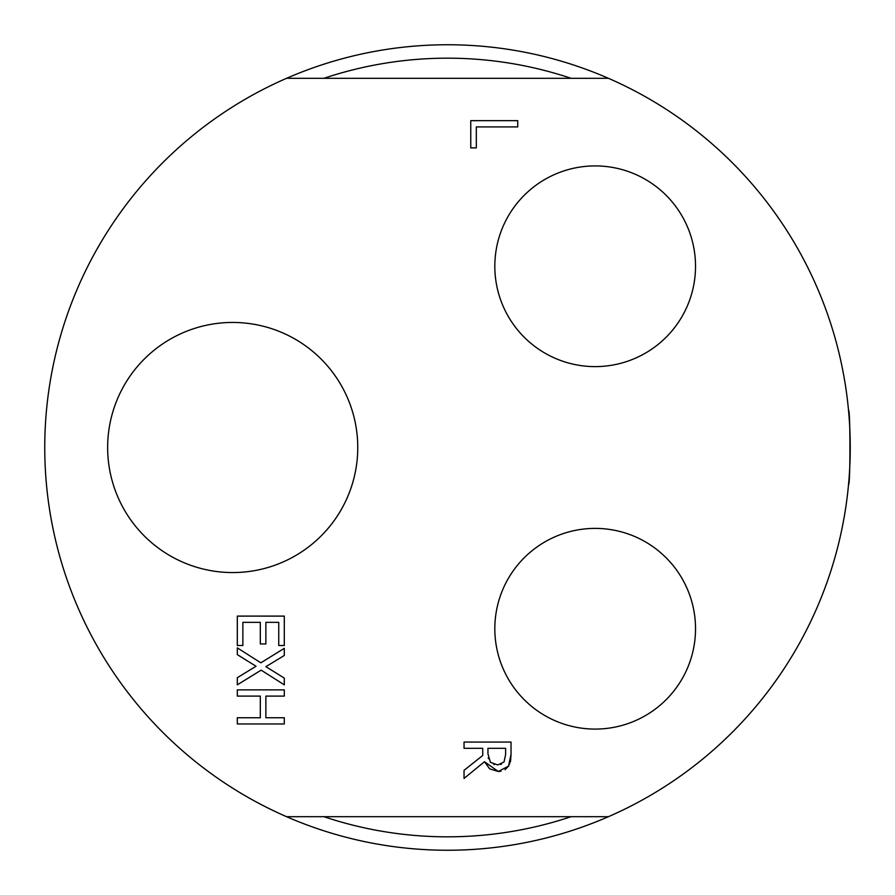 <?xml version="1.0" encoding="UTF-8"?>
<svg xmlns="http://www.w3.org/2000/svg" width="895" height="895" viewBox="0 0 895 895"><rect width="100%" height="100%" fill="white"/><g stroke="black" fill="none" stroke-linecap="round" stroke-linejoin="round"><path stroke-width="1.34" d="M848.549 484.419C850.395 486.679 850.395 408.321 848.549 410.581M487.954 753.803L490.393 762.294L497.777 764.956L504.019 761.981L505.619 754.519L505.619 748.309L487.954 748.309L487.954 753.803M595.175 366.614A100.352 100.352 0 0 1 508.27 216.087A100.352 100.352 0 0 1 682.079 216.087A100.352 100.352 0 0 1 595.175 366.614M595.175 729.089A100.352 100.352 0 0 1 508.27 578.562A100.352 100.352 0 0 1 682.079 578.562A100.352 100.352 0 0 1 595.175 729.089M608.455 816.687A402.75 402.75 0 0 1 286.545 816.687L608.455 816.687A402.75 402.75 0 0 0 608.455 78.312L286.545 78.312A402.75 402.75 0 0 1 608.455 78.312M571.088 816.687A389.325 389.325 0 0 1 323.912 816.687M323.912 78.312A389.325 389.325 0 0 1 571.088 78.312M286.545 78.312A402.75 402.75 0 0 0 286.545 816.687M144.822 358.526A125.065 125.065 0 0 1 348.39 399.998A125.065 125.065 0 0 1 232.7 572.565A125.065 125.065 0 0 1 144.822 358.526M237.309 723.977L237.309 717.734L260.311 717.734L260.311 696.109L237.309 696.109L237.309 689.866L284.297 689.866L284.297 696.109L265.871 696.109L265.871 717.734L284.297 717.734L284.297 723.977L237.309 723.977M517.746 126.911L476.319 126.911L476.319 147.888L470.759 147.888L470.759 120.657L517.746 120.657L517.746 126.911M237.309 684.843L237.309 677.683L256.048 666.26L237.309 654.603L237.309 647.868L260.848 662.826L284.297 648.327L284.297 655.476L265.904 666.674L284.297 678.097L284.297 684.843L261.15 670.142L237.309 684.843M265.871 643.941L260.311 643.941L260.311 622.349L242.869 622.349L242.869 645.508L237.309 645.508L237.309 616.107L284.297 616.107L284.297 645.508L278.737 645.508L278.737 622.349L265.871 622.349L265.871 643.941M464.046 742.067L511.034 742.067L511.034 754.183L508.55 766.131L498.28 771.468L484.486 761.723L464.046 778.437L464.046 770.326L482.741 755.469L482.741 748.309L464.046 748.309L464.046 742.067M501.032 771.233L498.28 771.468L489.654 768.839L484.486 761.723M510.597 760.929L508.55 766.131L505.06 769.678M511.034 754.183L510.609 760.828M500.741 764.498L501.413 764.229M493.727 764.375L494.387 764.565M488.245 757.707L488.435 758.658"/></g></svg>
